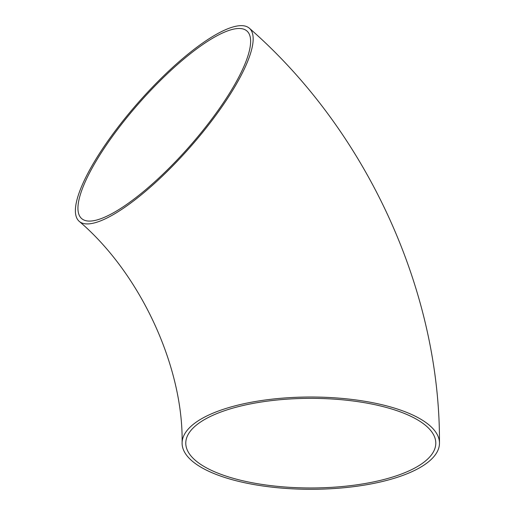 <?xml version="1.0" encoding="UTF-8"?>
<svg xmlns="http://www.w3.org/2000/svg" width="515" height="515" viewBox="0 0 515 515"><rect width="100%" height="100%" fill="white"/><g stroke="black" fill="none" stroke-linecap="round" stroke-linejoin="round"><path stroke-width="0.77" d="M93.44 163.294A128.692 34.209 -48.6 0 0 79.162 221.296A128.692 34.209 -48.6 0 0 189.938 147.406A128.692 34.209 -48.6 0 0 249.408 28.267A128.692 34.209 -48.6 0 0 180.031 60.841A128.692 34.209 -48.6 0 0 93.44 163.294M239.945 481.673A128.692 46.138 0 0 1 182.098 443.158A128.692 46.138 0 0 1 310.783 397.02A128.692 46.138 0 0 1 439.475 443.158A128.692 46.138 0 0 1 371.798 483.785A128.692 46.138 0 0 1 239.945 481.673M216.461 36.056A125.003 33.224 -48.6 0 0 114.999 132.896A125.003 33.224 -48.6 0 0 81.595 218.527A125.003 33.224 -48.6 0 0 189.205 146.762A125.003 33.224 -48.6 0 0 246.975 31.029A125.003 33.224 -48.6 0 0 216.461 36.056M241.973 480.572A125.003 44.818 0 0 1 185.78 443.158A125.003 44.818 0 0 1 310.783 398.346A125.003 44.818 0 0 1 435.793 443.158A125.003 44.818 0 0 1 415.142 467.832A125.003 44.818 0 0 1 241.973 480.572M79.162 221.296C141.007 274.032 183.527 367.704 182.098 443.158M249.408 28.267C366.358 130.424 440.235 290.615 439.475 443.158"/></g></svg>
